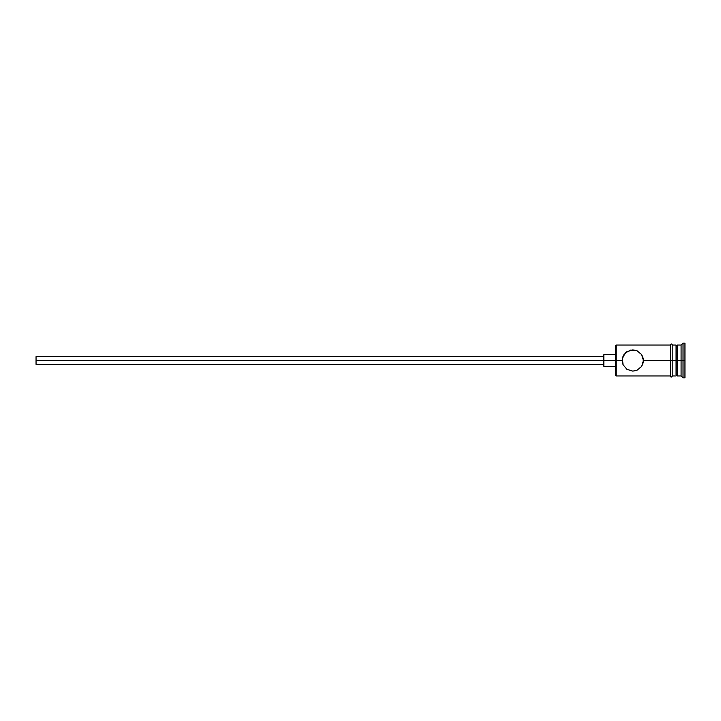 <?xml version="1.0" encoding="UTF-8"?>
<svg xmlns="http://www.w3.org/2000/svg" width="721" height="721" viewBox="0 0 721 721"><rect width="100%" height="100%" fill="white"/><g stroke="black" fill="none" stroke-linecap="round" stroke-linejoin="round"><path stroke-width="1.08" d="M616.194 360.5L615.428 360.5L615.428 375.181L615.428 360.5L36.05 360.5L36.05 364.366L36.05 360.5L603.837 360.5L603.837 366.295L603.837 360.5L615.428 360.5L615.428 345.819L616.194 375.947L616.194 360.5L622.187 360.5L623.034 356.327L626.864 351.695L632.804 349.874L636.94 350.712L641.582 354.516L643.429 360.5L643.204 358.346L643.204 362.654L641.582 366.484L636.949 370.279L632.804 371.126L626.882 369.314L623.034 364.664L622.187 360.5L616.194 360.5L616.194 345.053L616.194 360.5M684.95 377.885L683.021 377.885L681.084 375.947L677.226 375.947L676.064 374.794L676.064 360.5L677.226 360.5L677.226 345.053L677.226 360.5L681.084 360.5L681.084 375.947L681.084 360.5L683.021 360.5L683.021 343.115L683.021 360.5L684.95 360.5L684.95 343.115L684.95 377.885L684.95 360.5L683.021 360.5L683.021 377.885L683.021 360.5L677.226 360.5L677.226 375.947L677.226 360.5L643.429 360.5L670.269 360.5L670.269 376.146C670.918 377.389 671.557 377.389 672.206 376.146L672.206 344.854C672.062 343.692 671.422 343.692 670.269 344.854L670.269 360.5L676.064 360.5L676.064 345.053L672.206 345.053M643.429 360.5L641.708 366.295M641.582 366.484L636.949 370.279L632.804 371.126L626.882 369.314L623.034 364.673M623.034 364.664L622.403 358.355L625.314 352.966L630.659 350.1L636.832 350.667M681.084 360.5L681.084 345.053L681.084 360.5M676.064 374.776L676.064 345.053M672.206 376.146L672.206 344.854M670.269 344.854L670.269 376.146M624.025 354.516L623.701 355.029M625.81 352.506L625.323 352.966M636.94 350.712L641.582 354.516L643.213 358.355M603.837 354.705L603.837 360.5L603.837 354.705L615.428 354.705M36.05 356.634L36.05 360.5L36.05 356.634L603.837 356.634M670.269 375.947L616.194 375.947L615.428 375.181M603.837 364.366L36.05 364.366M615.428 366.295L603.837 366.295M676.064 375.947L672.206 375.947M684.95 343.115L683.021 343.115L681.084 345.053L677.226 345.053L676.064 346.206M670.269 345.053L616.194 345.053L615.428 345.819"/></g></svg>
